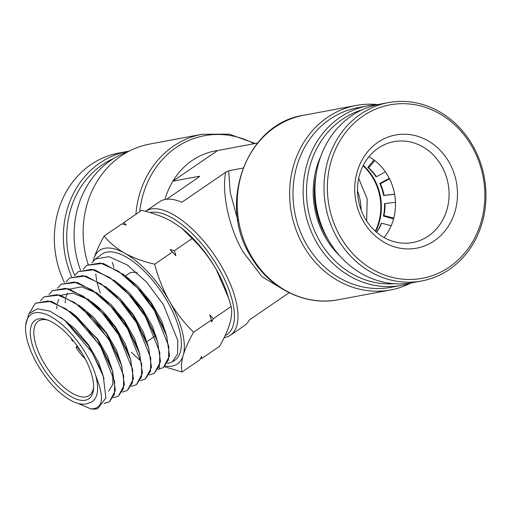 <?xml version="1.0" encoding="UTF-8"?>
<svg xmlns="http://www.w3.org/2000/svg" width="511" height="511" viewBox="0 0 511 511"><rect width="100%" height="100%" fill="white"/><g stroke="black" fill="none" stroke-linecap="round" stroke-linejoin="round"><path stroke-width="0.77" d="M225.108 335.58A72.581 30.992 -124.4 0 0 216.811 264.979A72.581 30.992 -124.4 0 0 150.566 212.461A72.581 30.992 -124.4 0 0 149.998 212.576M283.241 289.475L262.181 276.853L243.319 252.236C229.298 228.947 221.397 193.062 225.702 172.233L181.82 202.279A75.079 32.059 -124.4 0 0 159.585 201.73L145.578 211.318A75.079 32.059 55.6 0 1 145.578 211.318A75.079 32.059 55.6 0 1 151.205 209.037A75.079 32.059 55.6 0 1 221.844 266.94A75.079 32.059 55.6 0 1 230.41 335.222A75.079 32.059 55.6 0 1 224.783 337.509A75.079 32.059 55.6 0 1 224.125 337.618M339.54 255.57A81.338 72.281 -100.6 0 1 325.117 236.925A81.338 72.281 -100.6 0 1 320.902 155.989M316.085 174.781A78.835 70.052 79.4 0 0 325.858 235.858A78.835 70.052 79.4 0 0 328.254 239.793M361.954 109.884A88.844 78.95 79.4 0 0 319.516 240.764A88.844 78.95 79.4 0 0 394.486 283.707M410.85 282.966A91.348 81.172 -100.6 0 1 401.48 285.381A91.348 81.172 -100.6 0 1 316.52 242.252A91.348 81.172 -100.6 0 1 367.875 105.796A91.348 81.172 -100.6 0 1 377.488 104.659M367.875 105.796L357.719 107.7A91.348 81.172 79.4 0 0 306.364 244.156A91.348 81.172 79.4 0 0 391.324 287.278L401.48 285.381M411.125 282.922A93.852 83.395 -100.6 0 1 390.66 289.948A93.852 83.395 -100.6 0 1 303.368 245.644A93.852 83.395 -100.6 0 1 356.129 105.451A93.852 83.395 -100.6 0 1 377.75 104.602M230.41 335.222L244.418 325.635A75.079 32.059 -124.4 0 0 249.253 320.02L289.162 292.701M243.038 168.062L228.698 170.744L225.702 172.233M228.698 170.744L230.154 192.117L237.922 220.778M166.567 199.252L198.626 177.304L199.367 176.238L172.852 181.194L217.667 150.515A75.079 66.717 79.4 0 0 172.852 181.194A75.079 66.717 -100.6 0 0 164.97 199.494M199.597 176.557L199.367 176.238L197.45 178.109M257.493 143.061L217.667 150.515M361.079 209.887A51.304 45.594 79.4 0 0 357.502 190.795M135.894 214.294A93.852 83.395 -100.6 0 1 202.081 134.278L149.653 144.089A93.852 83.395 79.4 0 0 88.154 264.411M128.938 151.25A91.348 81.172 79.4 0 0 80.508 270.217M71.035 338.167A30.973 13.229 -124.4 0 0 72.396 341.054L73.316 340.882M81.722 352.75A27.53 11.753 55.6 0 1 77.634 347.186L77.959 347.026M77.155 345.896L76.069 347.48L77.634 347.186M76.069 347.48A30.973 13.229 -124.4 0 0 85.19 358.843M125.406 275.94L129.111 273.398A33.164 14.161 55.6 0 1 137.548 273.091M40.51 363.583A47.549 20.306 55.6 0 1 46.182 319.567A47.549 20.306 55.6 0 1 83.389 355.56A47.549 20.306 55.6 0 1 93.539 388.737A47.549 20.306 55.6 0 1 73.712 397.999A47.549 20.306 55.6 0 1 40.51 363.583M47.568 320.033A45.051 19.239 -124.4 0 0 38.37 321.119A45.051 19.239 -124.4 0 0 43.505 362.095A45.051 19.239 -124.4 0 0 89.265 395.463A45.051 19.239 -124.4 0 0 93.609 387.274M117.734 331.479A45.051 19.239 -124.4 0 0 91.06 301.573M37.29 364.183A54.696 23.359 -124.4 0 0 57.43 390.493C68.672 400.669 78.189 405.172 85.976 404.003L91.15 402.278C97.697 398.523 99.281 389.791 95.896 376.064A54.696 23.359 -124.4 0 0 86.608 354.953A54.696 23.359 -124.4 0 0 47.836 315.095A54.696 23.359 -124.4 0 0 25.55 327.193A54.696 23.359 -124.4 0 0 37.29 364.183M25.55 327.193L25.614 325.2L28.923 313.703L37.424 308.785L49.899 311.09L64.558 320.193L92.057 352.29L103.337 376.428L105.879 397.999L97.678 408.64A61.352 26.202 55.6 0 1 90.703 408.864C103.024 409.03 104.755 398.095 95.896 376.064M158.289 369.261L163.354 367.581L168.579 359.687L168.79 346.381L154.405 310.586L137.625 288.166L118.411 271.188L100.341 263.012L86.825 265.324L83.274 269.195M131.327 352.258L140.378 360.651M86.825 265.324L103.241 263.369L124.665 275.346L140.755 291.11L154.737 310.362L166.618 335.746L169.537 355.79L163.354 367.581M95.397 259.007L101.817 254.28A64.36 27.485 55.6 0 1 167.525 301.72A64.36 27.485 55.6 0 1 174.532 360.485L172.341 361.877L177.604 353.931L177.815 340.543L163.354 304.543L146.465 281.976L127.124 264.883L108.99 256.682L95.397 259.007L91.839 262.878M167.538 363.104L168.106 363.449L172.341 361.877M78.311 403.524L90.703 408.864M103.995 403.492L109.418 401.838L114.451 394.224L114.63 381.378L100.705 346.854L84.462 325.194L65.913 308.836L48.475 300.973L35.387 303.215L29.536 312.911M35.387 303.215L51.298 301.311L72.045 312.904L101.044 346.63L112.567 371.216L115.377 390.493L109.418 401.838M113.321 397.769L118.405 396.127L123.47 388.469L123.656 375.547L109.654 340.811L93.341 319.049L74.657 302.563L57.098 294.643L43.959 296.897L40.42 300.8M43.959 296.897L59.934 294.988L80.808 306.638L109.993 340.582L121.573 365.295L124.403 384.726L118.405 396.127M122.314 392.065L127.399 390.417L132.496 382.707L132.681 369.715L118.603 334.762L102.174 312.847L83.382 296.265L65.753 288.313L52.531 290.587L48.992 294.477M52.531 290.587L68.576 288.658L89.572 300.372L105.298 315.766L118.942 334.539L130.58 359.38L133.428 378.945L127.399 390.417M131.308 386.367L136.386 384.713L141.515 376.946L141.707 363.883L127.552 328.72L111.047 306.683L92.172 290.018L74.408 281.989L61.109 284.269L57.558 288.159M61.109 284.269L77.263 282.34L98.342 294.112L114.151 309.596L127.891 328.496L139.586 353.465L142.46 373.132L136.386 384.713M140.301 380.663L145.373 379.002L150.541 371.197L150.739 358.045L136.501 322.677L119.906 300.513L100.891 283.72L83.038 275.659L69.681 277.952L66.13 281.836M69.681 277.952L85.886 276.01L107.112 287.853L123.023 303.438L136.839 322.454L148.592 347.557L151.486 367.377L145.373 379.002M149.295 374.965L154.367 373.292L159.56 365.442L159.764 352.213L145.456 316.628L128.734 294.31L109.648 277.447L91.712 269.335L78.253 271.635L74.702 275.518M78.253 271.635L94.567 269.693L115.888 281.599L131.895 297.281L145.788 316.405L157.605 341.648L160.511 361.584L154.367 373.292M123.023 224.112L123.847 222.541L141.668 210.34C152.84 212.94 162.785 216.587 171.504 221.295L181.648 228.123L192.162 238.528C201.494 247.663 209.51 257.946 216.223 269.386L228.634 298.162L231.106 306.517L213.279 318.723L211.58 322L211.413 320.001L193.592 332.201C184.369 323.201 176.352 312.917 169.537 301.343C163.054 289.75 158.097 277.371 154.654 264.213C143.482 261.613 133.537 257.959 124.818 253.258C116.336 248.365 109.45 242.623 104.155 236.025C99.338 244.526 95.889 252.204 93.794 259.064L93.283 260.955M192.162 238.528L174.34 250.729L175.995 255.883L172.475 252.006L154.654 264.213M175.995 255.883A76.969 32.87 55.6 0 0 173.184 252.773L170.054 249.496L174.34 250.729M211.413 320.001L209.766 314.846L213.279 318.723M123.847 222.541L126.268 225.051L121.976 223.818L104.155 236.025M113.94 267.496L112.286 262.341M231.106 306.517C232.147 311.014 231.745 316.603 229.912 323.278C227.817 330.151 224.361 337.828 219.545 346.324L201.724 358.524L200.676 358.23M201.724 358.524L201.558 356.518L199.858 359.801L182.037 372.002C180.99 367.511 181.392 361.922 183.225 355.241C185.321 348.374 188.776 340.69 193.592 332.201M164.587 366.732L182.037 372.002M100.341 293.097A64.36 27.485 55.6 0 1 97.179 282.526M96.79 280.724A64.36 27.485 55.6 0 1 95.806 273.896M93.341 260.885A68.825 29.389 55.6 0 1 93.794 259.064A68.825 29.389 55.6 0 1 124.818 253.258A68.825 29.389 55.6 0 1 169.537 301.343A68.825 29.389 55.6 0 1 183.225 355.241A68.825 29.389 55.6 0 1 165.392 366.017M60.739 317.299L75.174 328.899L88.473 344.765L98.591 362.299L103.995 378.613M70.263 311.506L97.646 339.036L107.61 356.397L112.982 372.564M79.001 305.22L93.372 317.031L106.556 332.936L116.591 350.412L122.001 366.687M56.638 308.612L56.855 306.012M57.302 303.528L58.778 299.408M61.754 295.537L62.457 294.975L73.009 293.148L87.49 299.229M87.739 298.935L102.2 310.822L115.467 326.829L125.572 344.42L131.02 360.817M65.159 302.774L65.408 299.663M65.868 297.159L67.343 293.084M70.352 289.194L70.863 288.779M96.477 292.65L111.028 304.613L124.377 320.723L134.546 338.429L140.04 354.934M105.215 286.364L119.855 298.405L133.294 314.623L143.534 332.457L149.059 349.077M113.953 280.079L128.683 292.196L142.205 308.516L152.508 326.459L158.078 343.194M122.691 273.794L137.51 285.994L151.115 302.416L161.482 320.474L167.097 337.317M66.117 321.476L88.429 345.423L101.881 371.842L103.337 376.428M72.045 312.904L76.369 316.379L97.339 339.31L110.887 365.921L112.567 371.216M112.624 372.704L112.861 384.361L108.568 391.215M80.808 306.638L85.133 310.113L106.243 333.204L119.893 360L121.573 365.295M89.572 300.372L93.903 303.853L115.154 327.097L128.9 354.085L129.641 356.589M70.703 288.9L81.651 286.818L96.234 292.944M98.342 294.112L102.673 297.594L124.071 320.997L137.906 348.176L139.586 353.465M109.367 289.724L111.443 291.34L132.988 314.897L146.919 342.268L147.66 344.772M115.888 281.599L120.219 285.081L141.898 308.804L155.925 336.359L156.666 338.857M126.9 277.198L128.996 278.827L150.822 302.71L164.938 330.451L165.679 332.955M159.477 368.936L159.375 366.924M181.648 228.123L182.663 228.941A68.825 29.389 55.6 0 1 216.223 269.386A68.825 29.389 55.6 0 1 227.395 294.279L228.634 298.162M64.373 282.404A90.722 80.617 -100.6 0 1 118.635 153.076L127.667 151.384A90.722 80.617 -100.6 0 1 129.187 151.115M71.585 276.719A90.722 80.617 -100.6 0 1 127.667 151.384M74.715 275.499A88.218 78.394 -100.6 0 1 113.583 158.531M363.046 165.807A51.311 45.594 -100.6 0 1 373.311 178.671A51.311 45.594 -100.6 0 1 375.278 231.176M363.264 165.385A51.311 45.594 -100.6 0 1 373.88 178.563A51.311 45.594 -100.6 0 1 375.636 231.496M394.581 194.135L384.131 195.406A45.568 40.49 79.4 0 0 380.395 183.768L389.516 178.799M380.395 183.768L380.944 183.392L379.82 183.602L380.759 182.964L389.267 178.307M384.131 195.406L383.652 195.547A46.303 41.142 79.4 0 0 379.82 183.602M394.607 194.25L383.652 195.547M376.256 176.48L375.847 176.557A46.303 41.142 79.4 0 0 367.843 167.467L368.974 167.257L368.635 167.87A45.568 40.49 79.4 0 1 376.422 176.723L385.39 171.837M367.843 167.467L373.892 159.924M368.635 167.87L374.793 160.607M393.572 218.874L383.435 216.044L384.559 215.834L383.94 215.578L393.77 218.14M391.202 225.709L381.596 223.205A45.568 40.49 -100.6 0 1 376.607 232.339M381.43 223.614L381.097 223.677A46.303 41.142 -100.6 0 1 376.524 232.269M383.94 215.578A45.568 40.49 79.4 0 0 385.032 203.55L395.457 202.286M383.435 216.044A46.303 41.142 79.4 0 0 384.553 203.697L385.032 203.608M322.141 228.583L322.671 228.404M322.422 228.532A78.209 69.496 -100.6 0 1 315.389 180.562M365.627 219.36A51.304 45.594 -100.6 0 1 393.853 141.675A51.304 45.594 -100.6 0 1 440.961 164.849A51.304 45.594 -100.6 0 1 412.728 242.533A51.304 45.594 -100.6 0 1 365.627 219.36M384.061 237.538A51.304 45.594 79.4 0 0 387.364 174.883A51.304 45.594 79.4 0 0 368.929 156.698M363.851 222.151A57.564 51.151 -100.6 0 1 376.888 143.048A57.564 51.151 -100.6 0 1 448.371 161.003A57.564 51.151 -100.6 0 1 435.34 240.106A57.564 51.151 -100.6 0 1 363.851 222.151M341.348 238.439A88.218 78.394 79.4 0 0 450.906 265.95A88.218 78.394 79.4 0 0 470.88 144.715A88.218 78.394 79.4 0 0 361.322 117.204A88.218 78.394 79.4 0 0 341.348 238.439M338.378 239.978A90.722 80.617 79.4 0 0 421.671 280.961A90.722 80.617 79.4 0 0 471.589 143.597A90.722 80.617 79.4 0 0 388.296 102.615A90.722 80.617 79.4 0 0 338.378 239.978M388.296 102.615L379.271 104.301A90.722 80.617 79.4 0 0 329.352 241.671A90.722 80.617 79.4 0 0 412.645 282.653L421.671 280.961M250.946 255.455A93.852 83.395 79.4 0 0 338.231 299.759C304.882 306.498 268.275 287.891 250.186 255.366C217.22 202.497 247.005 123.381 303.706 115.262A93.852 83.395 79.4 0 0 250.946 255.455M254.069 143.7A92.018 81.773 79.4 0 0 139.752 211.65M390.66 289.948L338.231 299.759M255.219 143.489L229.177 134.131L202.081 134.278M356.129 105.451L303.706 115.262M67.605 322.645L64.558 320.193M128.9 354.085L130.58 359.38M111.443 291.34L107.112 287.853M146.919 342.268L148.592 347.557M155.925 336.359L157.605 341.648M128.996 278.827L124.665 275.346M164.938 330.451L166.618 335.746M146.74 341.706L155.159 335.944M155.676 335.586L156.015 335.357M366.674 221.033L367.179 198.868L358.69 178.377"/></g></svg>
